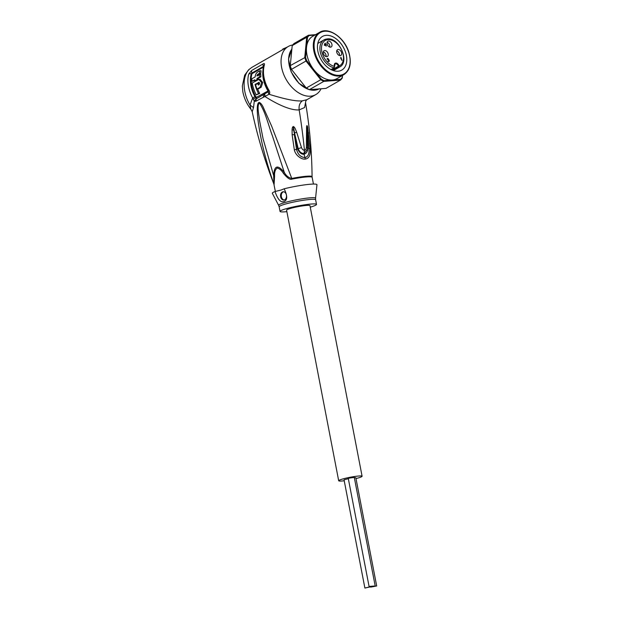 <?xml version="1.0" encoding="UTF-8"?>
<svg xmlns="http://www.w3.org/2000/svg" width="619" height="619" viewBox="0 0 619 619"><rect width="100%" height="100%" fill="white"/><g stroke="black" fill="none" stroke-linecap="round" stroke-linejoin="round"><path stroke-width="0.93" d="M354.347 477.736L355.832 477.729L376.677 585.969L370.688 587.121L376.677 585.969M370.007 586.835L364.885 588.05L374.24 586.031L370.023 586.363L369.133 586.773L370.007 586.835M364.885 588.05L344.04 479.81L348.319 478.696M369.133 586.773L348.296 478.541L349.178 478.131L354.277 477.388L375.122 585.62M338.686 480.754L286.582 210.166A11.916 1.269 -10.9 0 1 290.032 208.564A11.916 1.269 -10.9 0 1 302.668 205.879A11.916 1.269 -10.9 0 1 309.98 205.663L362.092 476.251A11.916 1.269 169.1 0 0 354.78 476.475A11.916 1.269 169.1 0 0 342.145 479.16A11.916 1.269 169.1 0 0 338.686 480.754A11.916 1.269 169.1 0 0 344.226 480.77M355.995 478.564A11.916 1.269 169.1 0 0 358.633 477.853A11.916 1.269 169.1 0 0 362.092 476.251M326.956 38.997A15.661 10.283 60.1 0 0 323.954 39.902A15.661 10.283 60.1 0 0 321.114 54.921A15.661 10.283 60.1 0 0 334.043 67.804L334.508 66.357A14.547 9.556 -119.9 0 1 321.942 52.228A14.547 9.556 -119.9 0 1 328.14 39.601A14.547 9.556 -119.9 0 1 341.998 50.812A14.547 9.556 -119.9 0 1 339.111 65.993L338.361 66.202L339.104 65.962A3.327 2.182 -119.9 0 0 339.026 65.753A3.327 2.182 -119.9 0 0 335.707 63.076A3.327 2.182 -119.9 0 0 334.5 66.326L334.508 66.357M324.635 44.978L325.447 44.916L325.037 43.67L324.341 45.148M325.037 43.67L324.635 43.903M325.447 44.916L324.41 45.357M325.501 45.311L324.967 45.187M336.744 50.797A3.327 2.182 -119.9 0 1 339.313 53.605A3.327 2.182 -119.9 0 1 339.452 55.524M323.319 51.864A3.327 2.182 -119.9 0 1 325.888 54.665A3.327 2.182 -119.9 0 1 326.035 56.584M327.064 42.355A3.327 2.182 60.1 0 1 329.633 45.164A3.327 2.182 -119.9 0 1 329.772 47.083M328.596 61.358L329.323 60.941L328.612 61.536M328.349 60.089L328.921 60.028L329.323 60.941M329.308 60.739L328.109 60.097L328.318 58.937L327.087 59.238L327.304 58.55L328.07 58.488L328.643 59.919M328.766 59.71L328.109 60.089M328.797 59.501L328.078 59.919M328.07 58.488L327.343 58.906M327.714 58.449L327.118 58.79M327.613 58.457L327.142 58.728M327.064 59.091L327.459 58.867M329.293 61.142L328.279 61.49L329.06 60.894M328.232 61.467L328.937 61.103M328.093 61.405L328.72 61.188M327.931 61.304L328.434 61.211M329.192 61.289L328.782 61.521M324.294 45.009L325.153 43.121L326.345 45.249L325.865 45.288L326.167 46.201L325.579 45.311L324.294 45.009M326.213 44.854L325.486 45.272M325.006 45.311L325.733 44.893M340.992 57.397L342.005 60.469L340.736 58.426L340.992 57.397L340.651 57.59M336.883 52.723A3.327 2.182 -119.9 0 1 337.533 49.652A3.327 2.182 -119.9 0 1 341.487 52.352A3.327 2.182 -119.9 0 1 340.837 55.424A3.327 2.182 -119.9 0 1 336.883 52.723M323.466 53.783A3.327 2.182 -119.9 0 1 324.108 50.719A3.327 2.182 -119.9 0 1 328.062 53.42A3.327 2.182 -119.9 0 1 327.42 56.484A3.327 2.182 -119.9 0 1 323.466 53.783M327.203 44.274A3.327 2.182 -119.9 0 1 327.846 41.21A3.327 2.182 -119.9 0 1 331.807 43.91A3.327 2.182 -119.9 0 1 331.157 46.982A3.327 2.182 -119.9 0 1 327.203 44.274M332.442 70.257L338.175 66.968L338.369 66.233M333.316 70.581L338.81 67.432L339.104 65.962M321.06 88.772A27.716 18.206 -119.9 0 1 315.806 94.583A27.716 18.206 -119.9 0 1 310.498 96.185A27.716 18.206 -119.9 0 1 284.33 75.897A27.716 18.206 -119.9 0 1 288.222 46.51A27.716 18.206 -119.9 0 1 292.671 45.001M251.856 67.378L249.488 69.158C241.967 75.804 242.501 92.703 250.03 105.06L250.873 109.199C246.757 103.992 244.087 98.181 242.849 91.774L242.323 86.018L244.667 75.224L248.652 69.777L251.856 67.378L288.222 46.51M253.519 107.574L254.293 101.176L255.809 101.284L268.855 94.359L268.143 91.821L256.521 98.692L254.935 96.649L252.66 97.91L250.03 105.06L253.519 107.574L252.212 111.745L250.873 109.199M256.165 98.661L254.293 101.176L252.66 97.91A27.716 18.206 -119.9 0 1 248.784 74.017L251.732 70.45L263.191 63.881C264.336 63.246 264.731 63.649 264.352 65.088A27.716 18.206 60.1 0 0 269.064 90.428C269.961 92.115 269.961 93.399 269.072 94.274C285.514 99.396 296.648 101.578 302.467 100.804C299.797 102.669 298.691 105.702 299.155 109.903L304.571 107.559L305.546 102.7C305.562 101.446 306.01 100.448 306.885 99.705L302.467 100.804M282.968 49.52L282.806 49.033L286.907 47.261M282.953 49.466L277.111 52.886M249.488 69.158L248.652 69.777M304.068 153.512L304.447 150.239L304.068 153.512L307.334 149.403L307.45 147.941L306.397 147.214C306.212 149.055 305.562 150.061 304.447 150.239L304.447 150.239C303.225 150.27 302.242 149.396 301.484 147.608L297.607 148.831L293.592 129.998C293.135 126.083 293.112 124.543 294.551 132.953L298.188 148.692L297.607 148.831M264.034 94.336L265.079 96.587C275.053 102.955 289.653 110.639 299.155 109.903A477.133 343.522 -94.5 0 1 304.447 150.239M274.581 176.059L273.66 175.595L273.9 183.797A3.876 3.846 29.7 0 1 274.093 184.462L274.581 176.059C274.349 172.206 275.223 169.529 277.188 168.035C279.533 168.608 281.622 170.395 283.448 173.397C287.355 178.11 290.172 180.013 291.897 179.123A19.398 2.066 169.1 0 1 306.622 176.933A19.398 2.066 169.1 0 1 306.761 176.926A19.398 2.066 169.1 0 1 312.146 177.32L312.077 176.67A19.46 2.066 169.1 0 0 306.676 176.237L306.676 176.237A19.46 2.066 169.1 0 0 306.537 176.245A19.46 2.066 169.1 0 0 291.766 178.434L271.648 126.152L262.882 106.483C261.667 104.24 260.475 102.886 259.307 102.414C257.442 102.514 256.862 106.808 257.558 115.289C257.852 120.403 259.113 128.559 261.334 139.762C263.446 150.494 268.785 170.163 273.9 183.797A19.46 2.066 169.1 0 0 273.869 184.029L275.354 191.457M307.457 147.817L307.372 136.497L307.457 147.902L306.397 147.214L306.56 129.742C306.482 125.471 306.831 124.52 307.612 126.864L310.134 148.591C310.753 154.982 309.129 158.479 305.275 159.083C301.376 159.702 295.309 155.152 294.327 149.829L296.516 149.372L294.35 134.617L292.145 134.764L294.327 149.829M292.145 134.764L292.083 129.866L293.592 129.998L294.551 132.953L296.663 132.218C294.644 127.212 295.062 128.172 293.723 126.64C292.787 126.284 292.238 127.359 292.083 129.866M296.663 132.218L301.484 147.601L298.188 148.692C299.395 151.848 301.345 153.458 304.037 153.52L304.014 154.208C301.53 154.495 299.395 152.723 297.615 148.885L296.516 149.372C297.871 154.417 300.702 157.172 305.005 157.636L304.014 154.208C306.629 153.357 307.852 151.315 307.674 148.073L308.866 148.405C309.539 153.512 308.254 156.592 305.005 157.636L305.275 159.083M310.134 148.591L308.866 148.405L307.481 133.1L307.674 148.026M306.56 129.742L307.163 130.23L307.171 127.235L307.481 133.1L308.68 132.953M307.372 136.497L307.171 127.235L307.612 126.864M253.078 99.148L268.244 90.854L268.855 94.359M260.289 96.533L257.697 98.019L260.289 96.533M255.809 101.284L256.537 97.694M264.684 93.926L265.079 96.587A27.159 2.886 -10.9 0 0 263.562 96.966L263.23 94.815M254.935 96.649A26.431 17.363 -119.9 0 1 251.237 73.862L251.979 72.98A0.828 0.549 -119.9 0 1 252.08 73.669L251.237 73.862A2.77 1.772 -163.5 0 0 248.784 74.017M251.732 70.45A2.77 1.818 60.1 0 0 251.979 72.98L263.431 66.403L263.756 66.682M261.187 87.225L262.758 82.52L260.05 79.302L258.866 79.394L261.605 82.613L260.034 87.318L256.986 89.059L258.138 88.974L261.187 87.225L260.034 87.318M258.773 82.35L258.51 82.435C259.671 82.59 259.864 83.317 259.098 84.602L258.34 85.035A27.716 18.206 -119.9 0 1 257.891 83.441L259.044 83.348A26.052 17.115 60.1 0 0 259.33 84.401M258.866 79.402L252.243 82.977A27.716 18.206 60.1 0 0 256.235 94.869L258.518 93.562A27.716 18.206 -119.9 0 1 255.067 84.408L256.227 84.323L259.276 82.567M257.666 89.004A26.052 17.115 60.1 0 0 259.709 93.461L256.235 94.869M259.701 70.814L257.783 71.912C256.289 72.849 255.407 74.512 255.136 76.918L251.879 78.791A27.716 18.206 60.1 0 0 252.026 81.306L254.711 79.766A27.716 18.206 60.1 0 0 254.842 80.865L257.125 79.557A27.716 18.206 -119.9 0 1 256.993 78.458L259.678 76.918A27.716 18.206 -119.9 0 1 259.523 74.404L256.839 75.944L257.605 74.404L259.523 73.297A27.716 18.206 -119.9 0 1 259.701 70.814L261.071 70.705A26.052 17.115 60.1 0 0 260.808 73.197L258.889 74.303L258.092 75.843M259.523 74.404L260.777 74.303A26.052 17.115 60.1 0 0 260.878 76.826L258.2 78.365A26.052 17.115 60.1 0 0 258.316 79.456L254.842 80.865M252.026 81.306L254.773 80.331M259.028 82.397L255.067 84.408M256.986 89.059A27.716 18.206 60.1 0 1 255.608 84.749L257.891 83.441M258.518 93.562L259.709 93.461M259.523 73.297L260.808 73.197M259.678 76.918L260.878 76.826M256.993 78.458L258.2 78.365M257.125 79.557L258.316 79.456M281.204 189.994L284.144 188.795C287.711 196.177 287.541 200.463 283.634 201.67C280.515 202.545 277.645 199.163 275.006 191.534L281.204 189.994M282.728 191.836A4.155 2.994 -94.5 0 0 280.562 196.447A4.155 2.994 -94.5 0 0 283.835 200.038A4.155 2.994 -94.5 0 0 284.291 199.952A4.155 2.994 -94.5 0 0 286.458 195.341A4.155 2.994 -94.5 0 0 283.177 191.751A4.155 2.994 -94.5 0 0 282.728 191.836M315.558 198.25L315.62 199.782A18.57 1.973 169.1 0 0 310.336 199.419A18.57 1.973 169.1 0 0 310.15 199.434A18.57 1.973 169.1 0 0 290.149 202.831A18.57 1.973 169.1 0 0 279.161 206.808L278.651 205.353A18.802 1.996 -10.9 0 1 289.491 201.33A18.802 1.996 -10.9 0 1 310.011 197.825A18.802 1.996 -10.9 0 1 310.196 197.809A18.802 1.996 -10.9 0 1 315.558 198.25L316.951 184.756A22.725 2.414 169.1 0 0 310.475 184.222A22.725 2.414 169.1 0 0 284.144 188.795M275.006 191.534A22.725 2.414 169.1 0 0 272.345 193.345L278.651 205.353M286.868 211.652A18.57 1.973 -10.9 0 1 285.336 211.791A18.57 1.973 -10.9 0 1 280.051 211.427A18.57 1.973 -10.9 0 1 291.162 207.419A18.57 1.973 -10.9 0 1 311.225 204.03A18.57 1.973 -10.9 0 1 316.51 204.402A18.57 1.973 -10.9 0 1 310.266 207.148M283.448 173.397L284.299 172.407C286.148 175.781 288.632 177.792 291.766 178.434L291.897 179.123M259.26 102.793C265.466 111.652 268.282 124.968 272.499 136.126L284.299 172.407C277.738 164.345 274.194 165.412 273.66 175.595L263.075 138.757L259.531 120.496C259.067 114.84 256.715 106.584 259.26 102.793L259.307 102.414M284.214 199.976A4.155 2.994 85.5 0 1 281.297 196.122A4.155 2.994 85.5 0 1 283.494 191.774A4.155 2.994 85.5 0 1 283.564 191.758M291.456 69.367L306.258 88.037L291.456 69.367A27.159 17.843 60.1 0 1 290.326 65.954L290.265 65.622A27.716 18.206 60.1 0 0 290.829 67.486A27.716 18.206 60.1 0 0 291.495 69.343L305.995 61.018A27.716 18.206 -119.9 0 1 305.329 59.169A27.716 18.206 -119.9 0 1 304.765 57.304L306.714 37.279A27.716 18.206 -119.9 0 1 308.502 35.229L315.535 34.672M345.534 52.213A19.398 12.744 -119.9 0 1 341.765 70.102A19.398 12.744 -119.9 0 1 318.692 54.34A19.398 12.744 60.1 0 1 322.453 36.451A19.398 12.744 60.1 0 1 345.534 52.213M319.613 32.335A24.389 16.024 60.1 0 0 314.839 54.696A24.389 16.024 60.1 0 0 314.878 54.82A24.389 16.024 60.1 0 0 343.885 74.636C350.184 70.357 351.824 62.852 348.807 52.128L348.768 52.004C344.303 37.225 328.294 26.578 319.613 32.335L312.727 36.289A24.389 16.024 60.1 0 0 306.521 47.315A24.389 16.024 60.1 0 0 307.991 58.774A24.389 16.024 -119.9 0 0 313.988 69.877L306.684 60.631A27.159 17.843 -119.9 0 1 305.554 57.219L307.481 37.411A27.159 17.843 -119.9 0 1 309.129 35.531L314.831 35.074M343.885 74.636L337.007 78.59A24.389 16.024 -119.9 0 1 332.333 80.006A24.389 16.024 -119.9 0 1 313.988 69.877L321.292 79.131L320.758 79.719L305.995 61.018L306.684 60.631M342.439 75.472L342.245 77.468A27.159 17.843 -119.9 0 1 340.597 79.348L324.062 80.656A27.159 17.843 -119.9 0 1 321.292 79.131M307.481 37.411L306.714 37.279L292.214 45.597L290.265 65.622L305.554 57.219M309.283 89.709L323.783 81.383A27.716 18.206 -119.9 0 1 320.758 79.719L306.258 88.037A27.716 18.206 60.1 0 0 309.283 89.709L325.996 88.385L340.496 80.06L323.783 81.383L324.062 80.656M342.245 77.468L342.292 78.009A27.716 18.206 -119.9 0 1 340.496 80.06L340.597 79.348M292.214 45.597A27.716 18.206 60.1 0 1 294.01 43.554L308.502 35.229L309.129 35.531M342.539 75.41L342.292 78.009M334.662 66.38L335.057 63.95A2.77 1.818 -119.9 0 1 338.291 66.024A2.77 1.818 -119.9 0 1 338.361 66.202L331.784 69.978M331.041 69.614L334.237 67.781L334.5 66.326M317.795 43.446L323.954 39.902L327.35 38.912C339.336 37.179 350.184 62.31 339.545 67.069A15.661 10.283 60.1 0 1 338.81 67.432L338.175 66.968M334.043 67.804L330.956 69.576M269.064 90.428L268.228 90.877L268.205 91.782L267.988 91.117M251.972 73.816A26.052 17.115 60.1 0 0 256.405 97.64M263.532 67.092L263.431 66.403A2.77 1.818 60.1 0 1 263.191 63.881M263.354 67.192L252.08 73.669M264.352 65.088A2.77 1.772 -163.5 0 0 263.702 65.854L263.779 66.419M268.004 90.978A26.052 17.115 -119.9 0 1 262.812 71.324M268.244 90.854L268.205 91.782M257.605 74.404L258.889 74.303M318.955 88.943A24.389 16.024 -119.9 0 1 314.669 90.188A24.389 16.024 -119.9 0 1 314.576 90.196A24.389 16.024 -119.9 0 1 309.601 89.685M308.626 89.384A24.389 16.024 -119.9 0 1 291.154 71.44A24.389 16.024 -119.9 0 1 291.866 49.149L288.531 59.076L291.116 71.827L298.83 83.255L309.16 89.647M348.598 51.973A23.832 15.661 60.1 0 0 324.859 31.221A23.832 15.661 60.1 0 0 315.582 54.464A23.832 15.661 60.1 0 0 315.62 54.588A23.832 15.661 60.1 0 0 339.367 75.332A23.832 15.661 60.1 0 0 348.644 52.089A23.832 15.661 60.1 0 0 348.598 51.973M333.378 70.605L339.545 67.069M315.806 94.583L306.885 99.705M252.196 111.699C257.489 136.389 264.715 160.499 273.869 184.029M307.457 147.902L307.341 149.349M312.077 176.67C311.844 151.848 309.67 127.189 305.546 102.7M268.391 91.341L268.228 90.877C263.176 82.126 261.667 73.785 263.702 65.854M312.146 177.32L313.446 184.067M315.62 199.782L316.51 204.402M279.161 206.808L280.051 211.427M319.242 88.78L314.545 90.227L309.345 89.701"/></g></svg>
